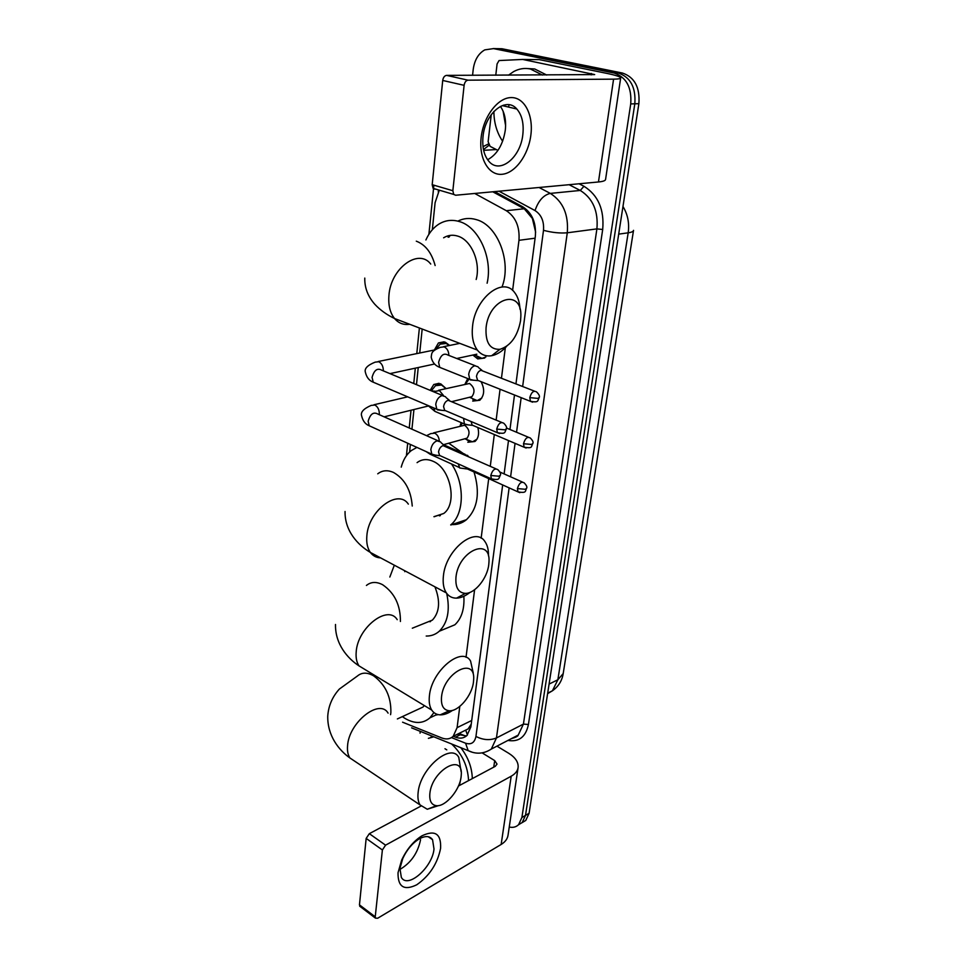 <?xml version="1.0" encoding="UTF-8"?>
<svg xmlns="http://www.w3.org/2000/svg" width="967" height="967" viewBox="0 0 967 967"><rect width="100%" height="100%" fill="white"/><g stroke="black" fill="none" stroke-linecap="round" stroke-linejoin="round"><path stroke-width="1.45" d="M477.831 427.499C479.402 433.603 478.447 438.269 474.978 441.484L467.81 442.257M481.058 381.675C484.89 389.23 484.467 395.43 479.801 400.265L472.718 401.1M484.733 358.032L477.746 358.914L472.899 355.034M430.17 390.342L433.772 384.515L440.65 383.778L446.053 388.541M434.376 350.006L438.438 342.934L445.207 342.149L449.643 345.449M439.61 515.882L438.535 515.181M430.025 621.781L429.3 621.358M448.12 237.241L449.172 235.561M535.633 232.177L532.37 218.469L524.223 208.751L492.759 191.792M463.737 731.088L468.125 728.913L470.905 724.609M439.308 190.185L435.102 202.659L432.334 229.699M512.607 290.426L518.965 240.324C519.883 226.761 515.665 216.886 506.309 210.697L474.712 193.46M402.574 722.192L441.786 737.954C446.27 739.658 450.066 739.114 453.172 736.334L457.101 727.643L459.796 706.406M466.021 657.306L474.604 589.725M481.143 538.196L488.71 478.617M490.281 466.299L494.306 434.521M496.144 420.089L500.06 389.242M501.462 378.194L505.33 347.721M422.18 329.034L419.726 353.003M418.24 367.533L416.487 384.648M413.936 409.524L411.93 429.191M410.371 444.433L409.597 452.036M465.018 384.08L467.714 378.556M460.135 425.806L461.126 422.567M472.573 75.293L473.177 69.684C474.459 60.196 478.314 53.596 484.757 49.885L493.496 48.604L614.178 73.045C626.374 77.215 631.898 87.501 630.726 103.916L521.902 817.502L525.504 815.386L522.204 822.53L518.445 824.815L522.204 822.53L525.504 815.386L634.811 103.807L525.504 815.386L529.094 813.283L525.794 820.415L522.035 822.699M614.178 73.045L618.312 73.045C630.496 77.191 635.996 87.441 634.811 103.807C635.996 87.441 630.496 77.191 618.312 73.045L497.751 48.676L618.312 73.045L622.41 73.033C634.582 77.167 640.057 87.381 638.873 103.687L529.094 813.283M493.279 48.568L497.751 48.676L493.279 48.568M497.522 48.64L501.97 48.749L622.41 73.033M521.902 817.502L518.602 824.658C516.124 827.063 513.018 827.849 509.246 827.039M515.955 383.863L535.355 236.226C536.322 222.736 532.116 212.933 522.748 206.793L494.584 191.623M453.257 736.286L455.481 737.168C460.002 738.873 463.822 738.317 466.952 735.512L470.869 726.93L502.671 484.938M504.121 473.915L508.497 440.565M509.96 429.493L514.492 394.995M466.481 735.923L457.186 734.34M502.622 141.242C496.905 132.817 493.992 122.882 493.871 111.435M508.509 75.172L513.598 71.618C518.977 68.693 524.561 67.811 530.363 68.971L542.414 75.063M527.716 68.572L534.691 68.971L546.73 75.051M514.843 108.546L515.06 107.385M505.608 125.662L503.094 111.132M503.505 105.886L503.614 105.125M509.053 104.75L508.582 107.083M481.131 137.628C483.379 116.632 497.739 97.619 511.132 97.582C524.549 97.22 533.518 115.025 530.859 135.102C528.393 155.167 515.097 173.323 501.921 174.302C488.722 175.571 478.689 158.624 481.131 137.628M522.833 134.546C523.993 123.571 521.999 115.073 516.825 109.017C506.212 96.156 485.083 112.958 483.029 136.528C482.037 147.202 483.971 155.457 488.855 161.284C499.721 174.556 520.56 157.742 522.833 134.546M500.386 106.394C504.689 112.474 506.321 120.404 505.294 130.194C503.021 144.615 497.135 154.466 487.622 159.748M497.945 150.393L490.112 146.355L488.13 141.714L491.248 114.614M495.781 75.221L497.086 63.931L499.045 60.558L522.651 59.434L594.681 74.58L446.609 75.378L468.028 80.176C465.949 80.503 464.643 82.219 464.112 85.326L442.717 80.454C443.224 77.384 444.53 75.692 446.609 75.378M522.857 59.446L539.26 59.628L607.155 73.444C615.81 75.233 620.318 76.731 620.681 77.916C620.645 78.702 618.276 79.113 613.574 79.161L468.028 80.176M620.657 78.049L605.584 179.379C605.475 180.66 603.106 181.518 598.464 181.977L455.626 195.237L453.728 194.427L452.846 190.717L464.112 85.326M435.017 189.169L433.107 188.36L432.189 184.685L442.717 80.454M428.381 738.341L433.808 736.806M430.653 737.41L432.563 736.298M444.977 748.736L446.79 749.872M460.921 778.036L459.422 785.506M451.625 743.986C462.202 754.006 467.847 766.215 468.572 780.611M460.775 747.672C468.137 757.161 471.993 767.472 472.319 778.604M486.075 327.668C485.313 342.536 489.931 349.752 499.927 349.317C510.624 345.896 517.49 336.419 520.524 320.911L520.826 316.934C522.567 287.888 489 297.34 486.075 327.668M506.66 346.307C501.909 351.541 496.917 354.671 491.671 355.699C485.881 356.654 481.107 354.768 477.335 350.042C473.117 344.276 471.521 336.371 472.549 326.338C475.027 297.993 503.215 276.03 514.637 292.554C517.877 296.724 519.654 302.26 519.98 309.162M476.175 279.487C480.937 262.335 471.28 239.828 457.621 236.069C452.653 234.558 447.987 235.138 443.611 237.797M448.99 237.133L450.138 235.392M425.903 239.973C428.913 233.168 433.059 227.994 438.341 224.453C444.796 220.307 451.758 219.328 459.216 221.516C478.677 226.713 493.001 258.153 487.114 283.21M457.826 221.117C463.652 218.216 469.793 217.708 476.223 219.594C497.703 225.081 511.881 261.984 502.006 287.018M455.977 577.142C455.227 587.477 458.382 592.892 465.453 593.375C474.954 593.581 487.259 578.339 488.746 564.752L488.964 562.093C490.994 536.625 458.491 550.682 455.977 577.142M469.986 592.384C465.357 596.059 460.872 597.981 456.533 598.138C452.242 598.198 448.857 596.458 446.367 592.916C443.635 588.758 442.644 583.149 443.394 576.078C445.606 549.788 475.583 525.758 485.071 541.774C487.501 545.303 488.625 549.969 488.444 555.771M434.074 516.753L443.768 513.465C457.742 503.42 450.501 468.149 432.95 461.235C427.015 458.672 421.721 459.144 417.079 462.637M440.348 515.592L439.284 514.94M401.232 467.146C403.142 459.905 406.515 454.369 411.35 450.525L416.934 447.407M448.761 443.224L463.253 453.487M451.504 463.942C464.982 483.5 464.378 514.093 450.707 524.912M474.011 471.956C480.236 492.711 477.722 508.63 466.457 519.69C461.948 523.352 456.847 524.96 451.13 524.537M441.532 696.832C440.831 705.475 443.43 710.129 449.317 710.769C458.636 711.555 472.041 695.491 473.455 682.073L473.649 679.886C475.716 656.073 443.853 672.21 441.532 696.832M452.532 710.37C448.156 713.428 444.046 714.927 440.203 714.855C436.576 714.698 433.76 713.114 431.741 710.08C429.541 706.563 428.768 701.837 429.408 695.902C431.475 670.772 462.045 645.581 470.591 661.114L473.25 672.996M405.439 571.11L404.75 571.654M430.629 621.43L430.001 621.08M389.834 577.021L394.318 565.199M424.38 623.34L432.37 620.125C439.647 612.232 440.493 601.136 434.932 586.824M446.694 593.363C450.211 610.141 447.745 622.772 439.272 631.233C435.513 634.521 431.161 636.129 426.205 636.044M463.858 596.276C464.595 608.944 461.597 618.457 454.865 624.791L443.249 629.59M429.868 793.436C429.227 800.906 431.427 804.991 436.468 805.692C445.521 806.853 459.748 790.099 461.09 776.924L461.259 775.038C463.35 752.544 432.044 770.276 429.868 793.436M438.667 805.571L427.269 809.258L420.029 804.907C418.191 801.861 417.551 797.751 418.119 792.602C420.077 768.487 450.985 742.305 458.769 757.366L461.126 771.654M433.941 712.57L429.916 717.84C422.869 723.86 414.492 724.005 404.774 718.263L402.369 716.62M416.39 710.129L422.954 707.082L424.344 705.572M438.172 714.601L435.658 715.121M449.256 345.533L446.138 343.466L440.154 344.155L435.924 349.184M445.569 396.748L442.028 395.576C438.667 396.821 436.564 399.746 435.742 404.351L436.794 409.234L440.952 410.238M501.704 422.41L448.108 400.278C445.69 401.184 444.167 403.312 443.563 406.636L444.772 410.624L437.422 409.863M445.884 388.577L441.568 385.023L435.501 385.676L431.306 390.813M434.981 391.188L431.645 390.958M440.638 441.943L437.048 440.831C433.712 442.161 431.645 445.074 430.835 449.57L431.802 454.164L435.718 455.191M495.926 468.814L443.031 445.606C440.626 446.585 439.139 448.7 438.547 451.94L439.647 455.699L432.382 454.756M477.033 356.883L481.989 358.382L485.893 356.98M478.073 366.831L474.821 365.731C471.582 366.892 469.539 369.757 468.693 374.314L469.769 379.366L473.757 380.249M534.509 391.139L480.913 370.276C478.58 371.123 477.106 373.189 476.477 376.489L477.686 380.575L470.373 379.958M481.989 358.382L474.773 354.974L476.84 354.188L456.75 358.503M469.068 379.1L465.538 383.959M472.875 399.589L477.239 400.604L481.82 398.029M477.239 400.604L469.938 397.473L471.896 396.688C475.305 391.78 474.519 387.368 469.539 383.476L438.535 390.305M463.568 418.348L464.414 423.981L468.185 424.9M471.098 421.539L472.21 425.335L464.982 424.549M466.106 439.284L468.959 441.23L472.585 441.81L476.912 439.248M464.269 438.933L467.061 438.16C470.288 433.409 469.478 429.106 464.619 425.238L433.615 432.853M458.237 463.87L459.736 467.992L462.77 468.391M467.653 455.445L463.942 454.563M465.949 467.363L466.892 468.947L459.736 467.992M398.029 872.73L401.631 860.147C406.732 849.28 413.477 841.181 421.878 835.851C435.017 829.626 441.266 833.772 440.601 848.301C437.495 863.664 429.529 875.836 416.704 884.817C404.037 890.909 397.8 886.884 398.029 872.73M434.002 848.978L432.551 839.682C429.735 835.778 425.202 835.573 418.941 839.066C412.232 843.321 406.853 849.775 402.804 858.43L399.927 868.439L401.341 877.371C407.687 889.229 432.491 867.266 434.002 848.978M420.053 733.143L420.27 731.342M496.941 746.149L508.63 753.22C515.314 757.415 518.481 762.117 518.131 767.327C517.671 770.892 515.351 773.854 511.192 776.211L385.567 845.17L382.388 849.969L366.167 838.413L369.334 833.675L420.899 806.103M518.046 767.919L508.062 835.029C507.566 838.788 505.27 841.931 501.16 844.457L377.698 918.227L375.45 918.13L375.232 916.813L382.388 849.969M360.316 906.659L359.458 904.858L366.167 838.413M420.56 839.707C417.841 853.015 410.927 862.951 399.83 869.49M458.443 786.026L495.237 766.347L497.026 764.087L494.693 760.606L482.158 752.906M467.448 734.993L465.84 730.52M524.223 208.751L506.309 210.697M535.089 238.184L518.965 240.324M471.727 720.475L457.101 727.643M633.506 230.521L563.193 673.588L557.862 679.765L628.175 232.817C631.608 232.322 633.397 231.5 633.53 230.351M547.6 693.653L552.423 690.789L557.862 679.765L549.087 684.08M618.687 234.135L628.175 232.817C629.505 223.208 627.776 214.432 622.966 206.491M501.97 48.749L493.496 48.604M638.873 103.687L630.726 103.916M483.004 146.67L488.335 143.998M579.076 183.778L583.971 186.28C598.186 195.189 604.423 209.597 602.695 229.493L528.429 724.476C525.806 736.902 518.977 742.221 507.929 740.432M483.464 149.559L488.976 145.328M539.054 187.489L550.32 193.4L580.273 190.451L569.104 184.709M522.651 386.486L543.502 230.315C544.167 221.262 541.351 214.686 535.029 210.564C538.389 200.749 543.478 195.032 550.32 193.4C563.06 201.559 568.717 214.686 567.278 232.793L596.905 228.889C598.428 211.205 592.892 198.392 580.273 190.451L583.971 186.28M483.633 150.332L496.337 149.559M543.502 230.315C552.06 232.588 559.978 233.41 567.278 232.793L496.446 737.954L523.425 724.102L596.905 228.889L602.695 229.493M451.504 737.603L465.586 743.212C471.195 744.953 474.652 742.692 475.945 736.431C483.065 740.069 489.894 740.577 496.446 737.954L491.309 749.074L518.239 735.077L523.425 724.102L528.429 724.476M511.676 738.486L518.239 735.077C517.961 736.225 515.689 737.41 511.446 738.607M535.029 210.564L499.008 191.212M438.498 189.943L438.293 191.877M475.945 736.431L509.125 487.864M510.6 476.804L515.06 443.357M516.547 432.261L521.165 397.655M472.38 752.278L468.185 750.658L465.586 743.212M459.41 735.222L455.481 737.168M598.464 181.977L613.574 79.161M432.189 184.685L452.846 190.717M591.175 74.894L591.381 73.48M539.26 59.628L523.207 59.483M430.738 264.051C418.566 247.89 390.571 268.367 388.927 295.564C388.19 305.197 390.052 312.837 394.524 318.506C398.597 323.256 403.638 325.166 409.645 324.271M435.138 265.55C431.717 252.822 425.432 244.687 416.293 241.17M412.244 506.031C411.011 490.196 404.798 479.028 393.593 472.5C387.646 469.829 382.352 470.264 377.734 473.818M408.34 504.121C398.138 488.275 368.294 510.6 366.844 536.008C366.288 542.838 367.46 548.325 370.385 552.447C372.96 555.88 376.356 557.693 380.575 557.874M400.423 621.479C400.531 605.149 394.584 592.904 382.594 584.709C376.368 581.493 370.977 581.747 366.42 585.458M397.219 619.666C387.997 604.218 357.536 627.595 356.194 651.976C355.711 657.729 356.642 662.371 358.999 665.876L367.109 670.808M390.571 714.686L390.873 712.57C391.188 696.893 385.446 684.648 373.649 675.86C367.267 672.21 361.839 672.27 357.367 676.054L339.357 689.06C332.334 696.832 328.454 705.862 327.753 716.148C327.329 735.73 338.982 750.271 349.897 757.959L356.521 762.395M388.093 713.138C379.644 698.101 348.833 722.385 347.564 745.847C347.141 750.863 347.915 754.901 349.897 757.959L420.029 804.907M496.712 429.082L505.004 429.844L506.466 428.707C507.034 427.45 506.152 425.649 503.831 423.292C500.773 421.503 498.392 423.437 496.712 429.082L497.376 432.684L499.601 433.567M383.307 370.857L383.331 370.542C383.246 366.263 381.723 363.338 378.774 361.731L375.172 362.142C367.436 365.236 364.184 368.645 365.417 372.368C366.614 377.396 369.225 380.672 373.25 382.195L376.32 383.5M442.535 395.491L381.832 370.24C377.36 367.714 374.096 370.107 372.065 377.42L373.25 382.195L436.794 409.234M490.789 475.486L498.972 476.223L500.435 474.99C500.991 473.782 500.132 472.017 497.896 469.684C494.874 467.955 492.505 469.889 490.789 475.486L491.405 478.87L493.472 479.753M379.257 414.674L379.342 413.791C379.257 409.609 377.759 406.696 374.845 405.04L371.183 405.403C363.568 408.715 360.389 412.208 361.634 415.883C362.843 420.947 365.381 424.247 369.237 425.77L372.102 427.063M437.833 440.686L377.916 414.081C373.48 411.604 370.228 414.009 368.149 421.286L369.237 425.77L431.802 454.164M529.783 397.63L537.93 398.392L539.284 397.401C539.864 396.095 538.957 394.27 536.576 391.937C533.663 390.269 531.403 392.167 529.783 397.63L530.46 401.353L532.599 402.163M448.857 355.421C448.736 351.226 447.177 348.374 444.179 346.863L440.336 347.346C430.122 351.48 431.995 353.934 431.185 357.041C432.176 362.142 435.029 365.574 439.731 367.363L442.693 368.548M475.135 365.683L447.951 355.07C443.744 352.713 440.626 355.155 438.595 362.371L439.731 367.363L469.769 379.366M523.51 443.72L531.548 444.457L532.902 443.357C533.47 442.112 532.599 440.336 530.303 438.015C527.414 436.383 525.154 438.281 523.51 443.72L524.138 447.225L526.133 448.023M443.49 395.503L439.405 390.571L433.53 391.732M433.76 407.941L434.86 411.35L437.616 412.522M517.418 488.577L525.347 489.29L526.701 488.105C527.269 486.957 526.435 485.204 524.187 482.859C521.334 481.276 519.074 483.174 517.418 488.577L517.986 491.877L519.847 492.674M439.296 440.904C438.933 437.193 437.422 434.618 434.751 433.192L430.786 433.603L426.52 435.67M429.481 453.112L432.684 455.397M501.16 844.457L511.192 776.211M359.458 904.858L375.232 916.813M493.774 767.133L494.693 760.606M369.334 833.675L385.567 845.17M458.999 733.433L465.683 736.08M468.125 728.913L453.172 736.334M438.438 342.934L444.083 341.81M433.772 384.515L439.042 383.295M563.145 673.914C561.924 680.973 558.346 686.594 552.423 690.789L547.685 693.158M525.794 820.415L518.602 824.658M411.616 727.861L468.185 750.658C476.078 754.453 483.79 753.934 491.309 749.074M433.881 185.18L428.889 234.316M419.388 327.97L416.789 353.608M415.314 368.161L413.755 383.512M411.035 410.238L409.234 427.994M407.699 443.224L406.43 455.675M516.825 109.017L502.199 105.584M433.107 188.36L453.728 194.427M499.927 349.317L491.671 355.699M364.777 278.085C364.547 287.84 367.968 296.651 375.027 304.52C380.261 310.093 386.764 314.758 394.524 318.506L477.335 350.042M465.453 593.375L456.533 598.138M345.05 511.495C344.663 530.702 357.717 544.977 370.385 552.447L446.367 592.916M450.827 524.972L466.457 519.69M443.768 513.465L433.941 516.68M449.317 710.769L440.203 714.855M335.501 624.477C335.078 643.744 347.25 658.189 358.999 665.876L431.741 710.08M439.272 631.233L454.865 624.791M432.37 620.125L412.329 628.199M436.468 805.692L427.269 809.258M429.916 717.84L437.253 714.359M422.954 707.082L397.364 718.94M434.872 349.897L378.145 361.525M449.292 400.241L446.065 397.546M506.466 428.707C504.375 432.394 506.321 434.316 497.376 432.684L444.324 410.177M434.606 364.003L389.955 373.625M407.663 396.845L373.963 404.762M444.385 445.569L441.109 442.705M500.435 474.99C498.295 478.689 500.386 480.539 491.405 478.87L439.236 455.276M428.26 406.019L384.117 416.837M459.833 343.37L443.599 346.682M481.892 370.24L478.568 367.593M539.284 397.401C537.301 400.809 539.248 402.804 530.46 401.353L477.251 380.152M427.897 405.451L434.86 411.35L464.414 423.981M532.902 443.357C530.786 446.827 533.131 448.64 524.138 447.225L471.799 424.936M471.896 396.688L451.867 401.619M528.369 437.217L506.503 428.043M460.534 425.71L462.419 423.123M426.193 451.613L430.11 454.224L459.204 467.448M468.729 456.702L468.088 456.134M526.701 488.105C524.815 490.825 527.378 493.484 517.986 491.877L466.505 468.56M465.224 438.945L472.585 441.81M467.061 438.16L443.478 444.687M443.261 444.59L465.103 454.309M522.398 482.062L499.951 472.053M402.804 858.43L401.631 860.147M418.941 839.066L421.878 835.851M432.551 839.682L428.236 836.721M359.676 906.176L375.45 918.13"/></g></svg>
